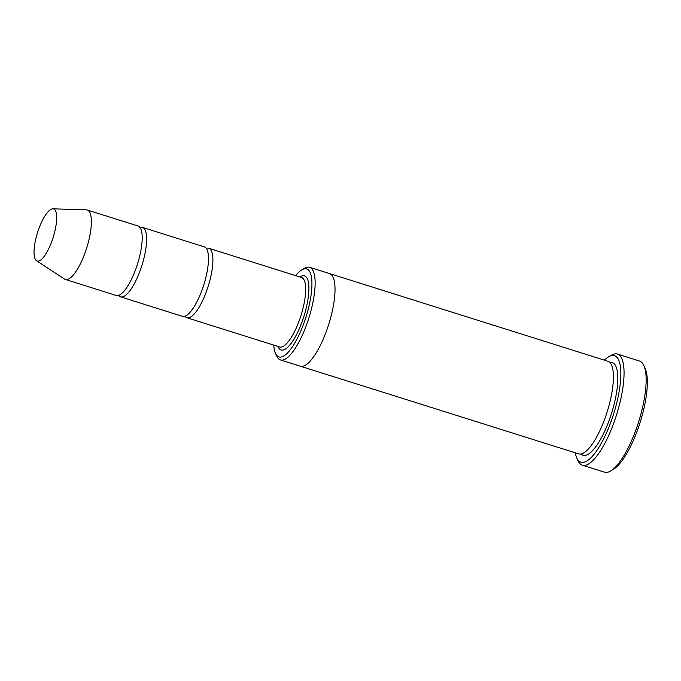 <?xml version="1.0" encoding="UTF-8"?>
<svg xmlns="http://www.w3.org/2000/svg" width="681" height="681" viewBox="0 0 681 681"><rect width="100%" height="100%" fill="white"/><g stroke="black" fill="none" stroke-linecap="round" stroke-linejoin="round"><path stroke-width="1.02" d="M118.622 295.367A36.416 10.905 -72.5 0 0 120.58 296.856A36.416 10.905 -72.5 0 0 144.031 257.835A36.416 10.905 -72.5 0 0 142.465 227.394A36.416 10.905 -72.5 0 0 140.005 227.488M142.465 227.394L204.326 246.871A36.416 10.905 107.5 0 1 203.781 284.879A36.416 10.905 107.5 0 1 182.44 316.342L120.58 296.856M273.779 345.105A46.121 13.807 -72.5 0 0 275.516 353.388A46.121 13.807 -72.5 0 0 291.349 348.349A46.121 13.807 -72.5 0 0 308.655 307.489A46.121 13.807 -72.5 0 0 301.828 269.846A46.121 13.807 -72.5 0 0 295.656 275.643M275.516 353.388L276.818 356.214A48.547 14.531 -72.5 0 0 280.427 359.926A48.547 14.531 -72.5 0 0 311.694 307.897A48.547 14.531 -72.5 0 0 309.6 267.31L329.485 273.575A48.547 14.531 107.5 0 1 328.761 324.25A48.547 14.531 107.5 0 1 300.312 366.191A48.555 14.539 107.5 0 1 300.176 366.148M329.34 273.524A48.555 14.539 107.5 0 1 329.485 273.566A48.555 14.539 107.5 0 1 328.761 324.25A48.555 14.539 107.5 0 1 300.312 366.191L280.427 359.926M309.6 267.31A48.547 14.531 -72.5 0 0 304.509 268.28L301.828 269.846M329.485 273.566L607.861 361.245A48.555 14.539 107.5 0 1 607.137 411.92A48.555 14.539 107.5 0 1 578.688 453.869L300.312 366.191M617.403 354.069L639.493 361.032A58.26 17.442 107.5 0 1 643.834 365.484L645.128 368.302A55.833 16.719 107.5 0 1 640.149 422.322A55.833 16.719 107.5 0 1 613.275 469.439L610.593 471.014A58.26 17.442 107.5 0 1 604.49 472.171L582.4 465.217A58.26 17.442 -72.5 0 0 619.923 402.777A58.26 17.442 -72.5 0 0 617.403 354.069A58.26 17.442 -72.5 0 0 611.3 355.235L608.618 356.801A55.833 16.719 -72.5 0 0 604.405 360.155M184.9 316.239A36.416 10.905 -72.5 0 0 186.866 317.729A36.416 10.905 -72.5 0 0 210.318 278.708A36.416 10.905 -72.5 0 0 208.744 248.267A36.416 10.905 -72.5 0 0 206.283 248.361M52.88 208.829L86.317 209.842A36.416 10.905 107.5 0 1 87.228 209.995L138.047 225.998A36.416 10.905 107.5 0 1 137.502 264.007A36.416 10.905 107.5 0 1 116.162 295.469L65.35 279.457A36.416 10.905 107.5 0 1 64.516 279.065L36.527 260.738A27.308 8.172 107.5 0 1 35.974 238.205A27.308 8.172 107.5 0 1 52.88 208.829A27.308 8.172 107.5 0 1 53.152 237.439A27.308 8.172 107.5 0 1 36.527 260.738M87.228 209.995A36.416 10.905 107.5 0 1 86.683 248.003A36.416 10.905 107.5 0 1 65.35 279.457M575.232 452.78A55.833 16.719 -72.5 0 0 576.764 457.938A55.833 16.719 -72.5 0 0 595.926 451.835A55.833 16.719 -72.5 0 0 616.875 402.369A55.833 16.719 -72.5 0 0 608.618 356.801M576.764 457.938L578.058 460.765A58.26 17.442 -72.5 0 0 582.4 465.217M643.834 365.484A58.26 17.442 107.5 0 1 638.633 421.845A58.26 17.442 107.5 0 1 610.593 471.014M278.001 346.442A38.843 11.628 -72.5 0 0 291.289 343.156A38.843 11.628 -72.5 0 0 306.152 308.34A38.843 11.628 -72.5 0 0 299.887 276.971M609.878 362.53A48.555 14.539 107.5 0 1 611.555 413.316A48.555 14.539 107.5 0 1 581.08 453.972M186.866 317.729L279.653 346.961A36.416 10.905 -72.5 0 0 303.105 307.931A36.416 10.905 -72.5 0 0 301.53 277.49L208.744 248.267"/></g></svg>
